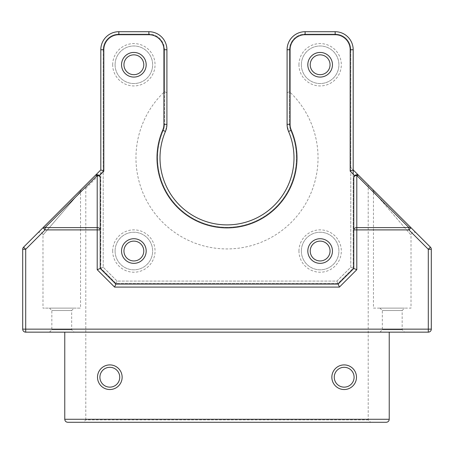 <?xml version="1.0" encoding="UTF-8"?>
<svg xmlns="http://www.w3.org/2000/svg" width="454" height="454" viewBox="0 0 454 454"><rect width="100%" height="100%" fill="white"/><g stroke="black" fill="none" stroke-linecap="round" stroke-linejoin="round"><path stroke-width="0.34" stroke-dasharray="2.27 1.7" d="M353.184 174.166L353.184 268.212L337.912 283.483L116.088 283.483L100.816 268.212L116.088 283.483L337.912 283.483L353.184 268.212L353.184 49.741A18.024 18.024 0 0 0 335.16 31.712L305.116 31.712A18.024 18.024 0 0 0 287.087 49.741L287.087 124.322L289.493 124.322L287.087 124.322A18.024 18.024 0 0 0 288.551 131.439A66.999 66.999 0 0 1 227 224.895A66.999 66.999 0 0 1 165.449 131.439L163.236 130.491L165.449 131.439A18.024 18.024 0 0 0 166.913 124.322L166.913 49.741L166.913 124.322L165.449 131.439A18.024 18.024 0 0 0 166.913 124.322L164.507 124.322L164.507 49.741A15.623 15.623 0 0 0 148.884 34.118L118.84 34.118A15.623 15.623 0 0 0 103.217 49.741L103.217 267.219L117.081 281.077L336.919 281.077L350.783 267.219L350.783 49.741A15.623 15.623 0 0 0 335.16 34.118L305.116 34.118A15.623 15.623 0 0 0 289.493 49.741L289.493 124.322A15.623 15.623 0 0 0 290.764 130.491L288.551 131.439L287.087 124.322L287.087 49.741L287.087 124.322A18.024 18.024 0 0 0 288.551 131.439L290.764 130.491A69.4 69.4 0 0 1 227 227.301A69.4 69.4 0 0 1 163.236 130.491A15.623 15.623 0 0 0 164.507 124.322L166.913 124.322L166.913 49.741A18.024 18.024 0 0 0 148.884 31.712L118.84 31.712A18.024 18.024 0 0 0 100.816 49.741L100.816 268.212L100.816 49.741L100.816 169.915L23.58 247.152L22.7 249.274L22.7 329.15C22.882 330.972 23.88 331.97 25.702 332.152L428.298 332.152C430.12 331.97 431.118 330.972 431.3 329.15L431.3 249.274L430.42 247.152L368.205 184.937L368.205 419.882L370.612 422.288L83.388 422.288L85.795 419.882L368.205 419.882M164.507 91.702L164.507 49.741L166.913 49.741A18.024 18.024 0 0 0 148.884 31.712A18.024 18.024 0 0 1 166.913 49.741L164.507 49.741A15.623 15.623 0 0 0 148.884 34.118A15.623 15.623 0 0 1 164.507 49.741L164.507 124.322A15.623 15.623 0 0 1 163.236 130.491A69.4 69.4 0 0 0 227 227.301A69.4 69.4 0 0 0 290.764 130.491A15.623 15.623 0 0 1 289.493 124.322L289.493 49.741A15.623 15.623 0 0 1 305.116 34.118A15.623 15.623 0 0 0 289.493 49.741L287.087 49.741A18.024 18.024 0 0 1 305.116 31.712A18.024 18.024 0 0 0 287.087 49.741L289.493 49.741L289.493 91.702A91.033 91.033 0 0 1 291.984 221.648A91.033 91.033 0 0 1 162.016 221.648A91.033 91.033 0 0 1 164.507 91.702L166.913 92.747M148.884 34.118L118.84 34.118L118.84 31.712A18.024 18.024 0 0 0 100.816 49.741A18.024 18.024 0 0 1 118.84 31.712L118.84 34.118A15.623 15.623 0 0 0 103.217 49.741A15.623 15.623 0 0 1 118.84 34.118L148.884 34.118L148.884 31.712M353.184 169.915L353.184 49.741L353.184 169.915L350.783 167.515L368.205 184.937M353.184 49.741L350.783 49.741L353.184 49.741A18.024 18.024 0 0 0 335.16 31.712L305.116 31.712L305.116 34.118L335.16 34.118A15.623 15.623 0 0 1 350.783 49.741A15.623 15.623 0 0 0 335.16 34.118L335.16 31.712A18.024 18.024 0 0 1 353.184 49.741L350.783 49.741L350.783 267.219L336.919 281.077L117.081 281.077L103.217 267.219L103.217 49.741L100.816 49.741M330.052 64.763A9.914 9.914 0 0 0 315.178 56.177A9.914 9.914 0 0 0 315.178 73.349A9.914 9.914 0 0 0 330.052 64.763A9.914 9.914 0 0 0 315.178 56.177A9.914 9.914 0 0 0 315.178 73.349A9.914 9.914 0 0 0 330.052 64.763M143.776 64.763A9.914 9.914 0 0 0 128.908 56.177A9.914 9.914 0 0 0 128.908 73.349A9.914 9.914 0 0 0 143.776 64.763A9.914 9.914 0 0 0 128.908 56.177A9.914 9.914 0 0 0 128.908 73.349A9.914 9.914 0 0 0 143.776 64.763M143.776 251.034A9.914 9.914 0 0 0 128.908 242.447A9.914 9.914 0 0 0 128.908 259.62A9.914 9.914 0 0 0 143.776 251.034A9.914 9.914 0 0 0 128.908 242.447A9.914 9.914 0 0 0 128.908 259.62A9.914 9.914 0 0 0 143.776 251.034M330.052 251.034A9.914 9.914 0 0 0 315.178 242.447A9.914 9.914 0 0 0 315.178 259.62A9.914 9.914 0 0 0 330.052 251.034A9.914 9.914 0 0 0 315.178 242.447A9.914 9.914 0 0 0 315.178 259.62A9.914 9.914 0 0 0 330.052 251.034M332.453 251.034A12.32 12.32 0 0 0 313.975 240.37A12.32 12.32 0 0 0 313.975 261.703A12.32 12.32 0 0 0 332.453 251.034A12.32 12.32 0 0 0 313.975 240.37A12.32 12.32 0 0 0 313.975 261.703A12.32 12.32 0 0 0 332.453 251.034M146.182 251.034A12.32 12.32 0 0 0 127.705 240.37A12.32 12.32 0 0 0 127.705 261.703A12.32 12.32 0 0 0 146.182 251.034A12.32 12.32 0 0 0 127.705 240.37A12.32 12.32 0 0 0 127.705 261.703A12.32 12.32 0 0 0 146.182 251.034M146.182 64.763A12.32 12.32 0 0 0 127.705 54.094A12.32 12.32 0 0 0 127.705 75.432A12.32 12.32 0 0 0 146.182 64.763A12.32 12.32 0 0 0 127.705 54.094A12.32 12.32 0 0 0 127.705 75.432A12.32 12.32 0 0 0 146.182 64.763M332.453 64.763A12.32 12.32 0 0 0 313.975 54.094A12.32 12.32 0 0 0 313.975 75.432A12.32 12.32 0 0 0 332.453 64.763A12.32 12.32 0 0 0 313.975 54.094A12.32 12.32 0 0 0 313.975 75.432A12.32 12.32 0 0 0 332.453 64.763M350.783 267.219L353.184 268.212L350.783 267.219M337.912 283.483L336.919 281.077L337.912 283.483M103.217 267.219L100.816 268.212L103.217 267.219M116.088 283.483L117.081 281.077L116.088 283.483M353.785 229.9L353.785 268.462L338.162 284.085L115.838 284.085L100.215 268.462L100.215 177.769A3.002 3.002 0 0 0 99.335 175.647M416.148 232.879L372.592 189.318L416.148 232.879C413.509 231.341 411.801 232.051 411.018 235.002L373.466 191.44L411.018 235.002L411.018 308.118L373.466 308.118L373.466 191.44L372.586 189.318M81.414 189.318L37.852 232.879L81.414 189.318L80.534 191.44L42.982 235.007L80.534 191.44L80.534 308.118L42.982 308.118L80.534 308.118M331.851 377.223A12.32 12.32 0 0 1 350.329 366.554A12.32 12.32 0 0 1 350.329 387.886A12.32 12.32 0 0 1 331.851 377.223M334.257 377.223A9.914 9.914 0 0 0 349.132 385.809A9.914 9.914 0 0 0 349.132 368.637A9.914 9.914 0 0 0 334.257 377.223M97.508 377.223A12.32 12.32 0 0 1 115.986 366.554A12.32 12.32 0 0 1 115.986 387.886A12.32 12.32 0 0 1 97.508 377.223M99.914 377.223A9.914 9.914 0 0 0 114.783 385.809A9.914 9.914 0 0 0 114.783 368.637A9.914 9.914 0 0 0 99.914 377.223M370.612 422.288L386.235 422.288M67.765 422.288L83.388 422.288M85.795 419.882L85.795 188.336L83.388 187.343M298.953 64.763A21.179 21.179 0 0 1 330.728 46.416A21.179 21.179 0 0 1 330.728 83.105A21.179 21.179 0 0 1 298.953 64.763M112.683 64.763A21.179 21.179 0 0 1 144.451 46.416A21.179 21.179 0 0 1 144.451 83.105A21.179 21.179 0 0 1 112.683 64.763M112.683 251.034A21.179 21.179 0 0 1 144.451 232.692A21.179 21.179 0 0 1 144.451 269.381A21.179 21.179 0 0 1 112.683 251.034M298.953 251.034A21.179 21.179 0 0 1 330.728 232.692A21.179 21.179 0 0 1 330.728 269.381A21.179 21.179 0 0 1 298.953 251.034M85.795 188.336L103.217 170.914L103.217 49.741M305.116 34.118L305.116 31.712L305.116 34.118L335.16 34.118L335.16 31.712L335.16 34.118M350.783 49.741L350.783 167.515M404.559 332.152L379.924 332.152L404.559 332.152L402.159 329.752L402.159 310.525L382.33 310.525L402.159 310.525L404.559 308.118L379.924 308.118L404.559 308.118M74.076 332.152L49.441 332.152L74.076 332.152L71.67 329.752L71.67 310.525L51.841 310.525L71.67 310.525L74.076 308.118L49.441 308.118L74.076 308.118M310.224 64.763A9.914 9.914 0 0 1 325.092 56.177A9.914 9.914 0 0 1 325.092 73.349A9.914 9.914 0 0 1 310.224 64.763M310.224 251.034A9.914 9.914 0 0 1 325.092 242.447A9.914 9.914 0 0 1 325.092 259.62A9.914 9.914 0 0 1 310.224 251.034M123.948 251.034A9.914 9.914 0 0 1 138.822 242.447A9.914 9.914 0 0 1 138.822 259.62A9.914 9.914 0 0 1 123.948 251.034M123.948 64.763A9.914 9.914 0 0 1 138.822 56.177A9.914 9.914 0 0 1 138.822 73.349A9.914 9.914 0 0 1 123.948 64.763M373.466 308.118L411.018 308.118M165.449 131.439A66.999 66.999 0 0 0 227 224.895A66.999 66.999 0 0 0 288.551 131.439M287.087 92.747L289.493 91.702M71.67 329.752L51.841 329.752L71.67 329.752M402.159 329.752L382.33 329.752L402.159 329.752M353.785 177.769A3.002 3.002 0 0 1 354.665 175.647C356.084 174.489 357.497 174.489 358.915 175.647M301.36 64.763A18.779 18.779 0 0 1 329.525 48.499A18.779 18.779 0 0 1 329.525 81.022A18.779 18.779 0 0 1 301.36 64.763A18.779 18.779 0 0 1 329.525 48.499A18.779 18.779 0 0 1 329.525 81.022A18.779 18.779 0 0 1 301.36 64.763M115.083 64.763A18.779 18.779 0 0 1 143.254 48.499A18.779 18.779 0 0 1 143.254 81.022A18.779 18.779 0 0 1 115.083 64.763A18.779 18.779 0 0 1 143.254 48.499A18.779 18.779 0 0 1 143.254 81.022A18.779 18.779 0 0 1 115.083 64.763M115.083 251.034A18.779 18.779 0 0 1 143.254 234.775A18.779 18.779 0 0 1 143.254 267.298A18.779 18.779 0 0 1 115.083 251.034A18.779 18.779 0 0 1 143.254 234.775A18.779 18.779 0 0 1 143.254 267.298A18.779 18.779 0 0 1 115.083 251.034M301.36 251.034A18.779 18.779 0 0 1 329.525 234.775A18.779 18.779 0 0 1 329.525 267.298A18.779 18.779 0 0 1 301.36 251.034A18.779 18.779 0 0 1 329.525 234.775A18.779 18.779 0 0 1 329.525 267.298A18.779 18.779 0 0 1 301.36 251.034M100.816 169.915L103.217 170.914M287.087 49.741L289.493 49.741M118.84 34.118L118.84 31.712M164.507 49.741L166.913 49.741M37.852 232.879C40.542 231.353 42.25 232.062 42.977 235.007L42.982 308.118M49.441 332.152L51.841 329.752L51.841 310.525L49.441 308.118M379.924 332.152L382.33 329.752L382.33 310.525L379.924 308.118"/><path stroke-width="0.68" d="M431.3 329.15L428.298 329.15L428.298 332.152A3.002 3.002 0 0 0 431.3 329.15L431.3 249.274A3.002 3.002 0 0 0 430.42 247.152L353.184 169.915L353.184 174.166M100.215 177.769A3.002 3.002 0 0 0 95.085 175.647A3.002 1.935 45 0 1 97.207 175.471A3.002 2.304 -0 0 1 100.215 177.769L100.215 229.9L45.077 229.9L25.702 249.274L23.58 247.152L42.954 227.777L45.077 229.9L45.077 227.602A3.002 1.935 -135 0 0 42.954 227.777L100.816 169.915L100.816 49.741A18.024 18.024 0 0 1 118.84 31.712L148.884 31.712A18.024 18.024 0 0 1 166.913 49.741L166.913 124.322A18.024 18.024 0 0 1 165.449 131.439A66.999 66.999 0 0 0 227 224.895A66.999 66.999 0 0 0 288.551 131.439A18.024 18.024 0 0 1 287.087 124.322L287.087 49.741A18.024 18.024 0 0 1 305.116 31.712L335.16 31.712L305.116 31.712L305.116 34.72L335.16 34.72A15.022 15.022 0 0 1 350.182 49.741L350.182 171.158L353.184 169.915L353.184 49.741L350.182 49.741M97.207 269.704L97.207 175.471L45.077 227.602L97.207 227.602A3.002 2.304 -0 0 1 100.215 229.9L100.215 268.462L97.207 269.704L114.59 287.087L115.838 284.085L100.215 268.462M428.298 332.152L25.702 332.152L25.702 329.15L22.7 329.15L22.7 249.274A3.002 3.002 0 0 1 23.58 247.152A3.002 3.002 0 0 0 22.7 249.274L25.702 249.274L25.702 329.15L428.298 329.15L428.298 249.274L408.923 229.9L356.793 229.9L356.793 227.602L408.923 227.602L356.793 175.471A3.002 2.304 180 0 0 353.785 177.769A3.002 3.002 0 0 1 358.915 175.647A3.002 1.935 135 0 0 356.793 175.471L356.793 227.602A3.002 2.304 180 0 0 353.785 229.9L353.785 177.769L353.785 268.462L338.162 284.085L115.838 284.085M64.763 332.152L64.763 419.28C64.945 421.102 65.944 422.106 67.765 422.288L386.235 422.288C388.056 422.106 389.055 421.102 389.237 419.28L389.237 332.152M99.914 377.223A9.914 9.914 0 0 1 114.783 368.637A9.914 9.914 0 0 1 114.783 385.809A9.914 9.914 0 0 1 99.914 377.223M334.257 377.223A9.914 9.914 0 0 1 349.132 368.637A9.914 9.914 0 0 1 349.132 385.809A9.914 9.914 0 0 1 334.257 377.223M331.851 377.223A12.32 12.32 0 0 1 350.329 366.554A12.32 12.32 0 0 1 350.329 387.886A12.32 12.32 0 0 1 331.851 377.223M97.508 377.223A12.32 12.32 0 0 1 115.986 366.554A12.32 12.32 0 0 1 115.986 387.886A12.32 12.32 0 0 1 97.508 377.223M310.224 64.763A9.914 9.914 0 0 1 325.092 56.177A9.914 9.914 0 0 1 325.092 73.349A9.914 9.914 0 0 1 310.224 64.763M310.224 251.034A9.914 9.914 0 0 1 325.092 242.447A9.914 9.914 0 0 1 325.092 259.62A9.914 9.914 0 0 1 310.224 251.034M123.948 251.034A9.914 9.914 0 0 1 138.822 242.447A9.914 9.914 0 0 1 138.822 259.62A9.914 9.914 0 0 1 123.948 251.034M123.948 64.763A9.914 9.914 0 0 1 138.822 56.177A9.914 9.914 0 0 1 138.822 73.349A9.914 9.914 0 0 1 123.948 64.763M121.547 64.763A12.32 12.32 0 0 1 140.025 54.094A12.32 12.32 0 0 1 140.025 75.432A12.32 12.32 0 0 1 121.547 64.763M121.547 251.034A12.32 12.32 0 0 1 140.025 240.37A12.32 12.32 0 0 1 140.025 261.703A12.32 12.32 0 0 1 121.547 251.034M307.818 251.034A12.32 12.32 0 0 1 326.295 240.37A12.32 12.32 0 0 1 326.295 261.703A12.32 12.32 0 0 1 307.818 251.034M307.818 64.763A12.32 12.32 0 0 1 326.295 54.094A12.32 12.32 0 0 1 326.295 75.432A12.32 12.32 0 0 1 307.818 64.763M338.162 284.085L339.41 287.087L114.59 287.087M353.785 229.9L356.793 229.9L356.793 269.704L353.785 268.462M408.923 229.9L411.046 227.777A3.002 1.935 135 0 0 408.923 227.602L408.923 229.9M22.7 329.15A3.002 3.002 0 0 0 25.702 332.152A3.002 3.002 0 0 1 22.7 329.15M100.816 169.915L103.818 171.158L99.335 175.647C97.916 174.489 96.503 174.489 95.085 175.647M162.685 130.253A15.022 15.022 0 0 0 163.905 124.322L166.913 124.322A18.024 18.024 0 0 1 165.449 131.439A66.999 66.999 0 0 0 227 224.895A66.999 66.999 0 0 0 288.551 131.439A66.999 66.999 0 0 1 227 224.895A66.999 66.999 0 0 1 165.449 131.439L162.685 130.253A70.001 70.001 0 0 0 227 227.902A70.001 70.001 0 0 0 291.315 130.253A15.022 15.022 0 0 1 290.095 124.322L290.095 49.741A15.022 15.022 0 0 1 305.116 34.72M335.16 31.712A18.024 18.024 0 0 1 353.184 49.741A18.024 18.024 0 0 0 335.16 31.712L335.16 34.72M389.237 419.28L64.763 419.28M431.3 249.274A3.002 3.002 0 0 0 430.42 247.152L428.298 249.274L431.3 249.274M356.793 269.704L339.41 287.087M354.665 175.647L350.182 171.158M163.905 124.322L163.905 49.741A15.022 15.022 0 0 0 148.884 34.72L118.84 34.72A15.022 15.022 0 0 0 103.818 49.741L103.818 171.158M103.818 49.741L100.816 49.741A18.024 18.024 0 0 1 118.84 31.712L118.84 34.72M148.884 34.72L148.884 31.712A18.024 18.024 0 0 1 166.913 49.741L163.905 49.741M291.315 130.253L288.551 131.439A18.024 18.024 0 0 1 287.087 124.322L290.095 124.322M290.095 49.741L287.087 49.741A18.024 18.024 0 0 1 305.116 31.712M358.915 175.647A3.002 3.002 0 0 0 353.785 177.769M69.893 200.838L57.493 213.238M412.737 229.469L372.615 189.341"/></g></svg>
